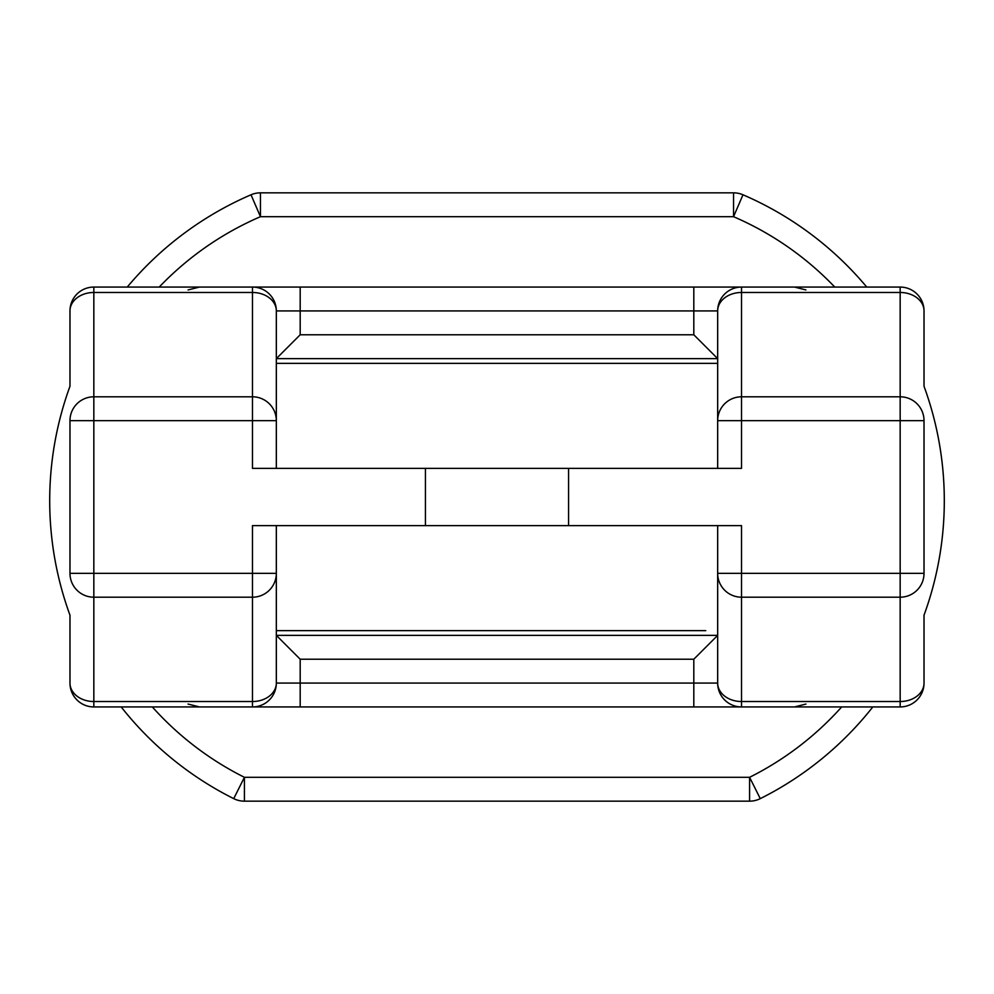 <?xml version="1.0" encoding="UTF-8"?>
<svg xmlns="http://www.w3.org/2000/svg" width="994" height="994" viewBox="0 0 994 994"><rect width="100%" height="100%" fill="white"/><g stroke="black" fill="none" stroke-linecap="round" stroke-linejoin="round"><path stroke-width="1.49" d="M705.74 287.067L900.166 287.067A23.856 23.856 0 0 1 924.022 310.923L924.022 386.281A333.139 333.139 0 0 1 924.022 615.187L924.022 683.077A23.856 18.451 180 0 1 900.166 701.528L900.166 597.195L741.524 597.195A23.856 23.856 0 0 1 717.668 573.339L717.668 525.627M872.819 706.933A333.139 333.139 0 0 1 760.273 798.642L749.588 777.308A309.283 309.283 0 0 0 841.682 706.933M288.26 630.656L276.332 630.656L276.332 573.339A23.856 23.856 0 0 1 252.476 597.195L93.834 597.195L93.834 701.528A23.856 18.451 180 0 1 69.978 683.077L69.978 615.187A333.139 333.139 0 0 1 69.978 386.281L69.978 310.923A23.856 18.451 0 0 1 93.834 292.472L93.834 396.805L252.476 396.805L252.476 292.472A23.856 18.451 -0 0 1 276.332 310.923L276.332 420.661L276.332 363.344L717.668 363.344L717.668 420.661L717.668 310.923L717.668 358.635L276.332 358.635L300.188 334.779L693.812 334.779L717.668 358.635M252.476 525.627L425.432 525.627L425.432 468.373L252.476 468.373L252.476 420.661L93.834 420.661L93.834 573.339L252.476 573.339L252.476 525.627M288.26 287.067L252.476 287.067A23.856 23.856 0 0 1 276.332 310.923L300.188 310.923L300.188 334.779M69.978 310.923A23.856 23.856 0 0 1 93.834 287.067L693.812 287.067L693.812 310.923L300.188 310.923L300.188 287.067M924.022 310.923A23.856 18.451 180 0 0 900.166 292.472L741.524 292.472A23.856 18.451 180 0 0 717.668 310.923A23.856 23.856 0 0 1 741.524 287.067L693.812 287.067M568.568 468.373L568.568 525.627L741.524 525.627L741.524 573.339L900.166 573.339L900.166 420.661L741.524 420.661L741.524 468.373L425.432 468.373M276.332 525.627L276.332 683.077A23.856 23.856 0 0 1 252.476 706.933L288.26 706.933M705.74 706.933L741.524 706.933L741.524 701.528L900.166 701.528L900.166 706.933L93.834 706.933A23.856 23.856 0 0 1 69.978 683.077A23.856 23.856 0 0 0 93.834 706.933L93.834 701.528L252.476 701.528L252.476 573.339L276.332 573.339M152.318 706.933A309.283 309.283 0 0 0 244.412 777.308L749.588 777.308L749.588 801.164A23.856 23.856 0 0 0 760.273 798.642A23.856 23.856 0 0 1 749.588 801.164L244.412 801.164A23.856 23.856 0 0 1 233.727 798.642A333.139 333.139 0 0 1 121.181 706.933A333.139 333.139 0 0 0 233.727 798.642A23.856 23.856 0 0 0 244.412 801.164L244.412 777.308L233.727 798.642M159.226 287.067A309.283 309.283 0 0 1 260.453 216.692L260.453 192.836L733.547 192.836L733.547 216.692L260.453 216.692L251.01 194.787A23.856 23.856 0 0 1 260.453 192.836A23.856 23.856 0 0 0 251.01 194.787A333.139 333.139 0 0 0 127.244 287.067A333.139 333.139 0 0 1 251.01 194.787M850.168 706.933L794.566 706.933L805.91 704.063M69.978 573.339L93.834 573.339L93.834 597.195A23.856 23.856 0 0 1 69.978 573.339L69.978 420.661A23.856 23.856 0 0 1 93.834 396.805A23.856 23.856 0 0 0 69.978 420.661L93.834 420.661L93.834 396.805M693.812 334.779L693.812 310.923L717.668 310.923A23.856 23.856 0 0 1 741.524 287.067L741.524 396.805L900.166 396.805A23.856 23.856 0 0 1 924.022 420.661L924.022 573.339L900.166 573.339L900.166 597.195A23.856 23.856 0 0 0 924.022 573.339A23.856 23.856 0 0 1 900.166 597.195M252.476 396.805A23.856 23.856 0 0 1 276.332 420.661A23.856 23.856 0 0 0 252.476 396.805L252.476 420.661L276.332 420.661L276.332 468.373M717.668 468.373L717.668 420.661L741.524 420.661L741.524 396.805A23.856 23.856 0 0 0 717.668 420.661A23.856 23.856 0 0 1 741.524 396.805M568.568 525.627L425.432 525.627M693.812 659.221L717.668 635.365L276.332 635.365L300.188 659.221L300.188 683.077L693.812 683.077L693.812 659.221L300.188 659.221M717.668 683.077L717.668 573.339L741.524 573.339L741.524 701.528A23.856 18.451 -0 0 1 717.668 683.077A23.856 23.856 0 0 0 741.524 706.933A23.856 23.856 0 0 1 717.668 683.077L693.812 683.077L693.812 706.933M300.188 706.933L300.188 683.077L276.332 683.077A23.856 18.451 180 0 1 252.476 701.528L184.3 701.528M900.166 706.933A23.856 23.856 0 0 0 924.022 683.077A23.856 23.856 0 0 1 900.166 706.933M742.99 194.787A333.139 333.139 0 0 1 866.756 287.067A333.139 333.139 0 0 0 742.99 194.787A23.856 23.856 0 0 0 733.547 192.836A23.856 23.856 0 0 1 742.99 194.787L733.547 216.692A309.283 309.283 0 0 1 834.774 287.067M69.978 615.187A333.139 333.139 0 0 1 69.978 386.281M809.7 701.528L741.524 701.528M252.476 287.067L252.476 292.472L93.834 292.472L93.834 287.067M924.022 386.281A333.139 333.139 0 0 1 944.3 500.727M900.166 396.805L900.166 420.661L924.022 420.661A23.856 23.856 0 0 0 900.166 396.805L900.166 287.067M276.332 630.656L705.74 630.656M252.476 701.528L252.476 706.933M794.566 287.067L805.91 289.937M199.434 706.933L188.09 704.063M188.09 289.937L199.434 287.067"/></g></svg>
